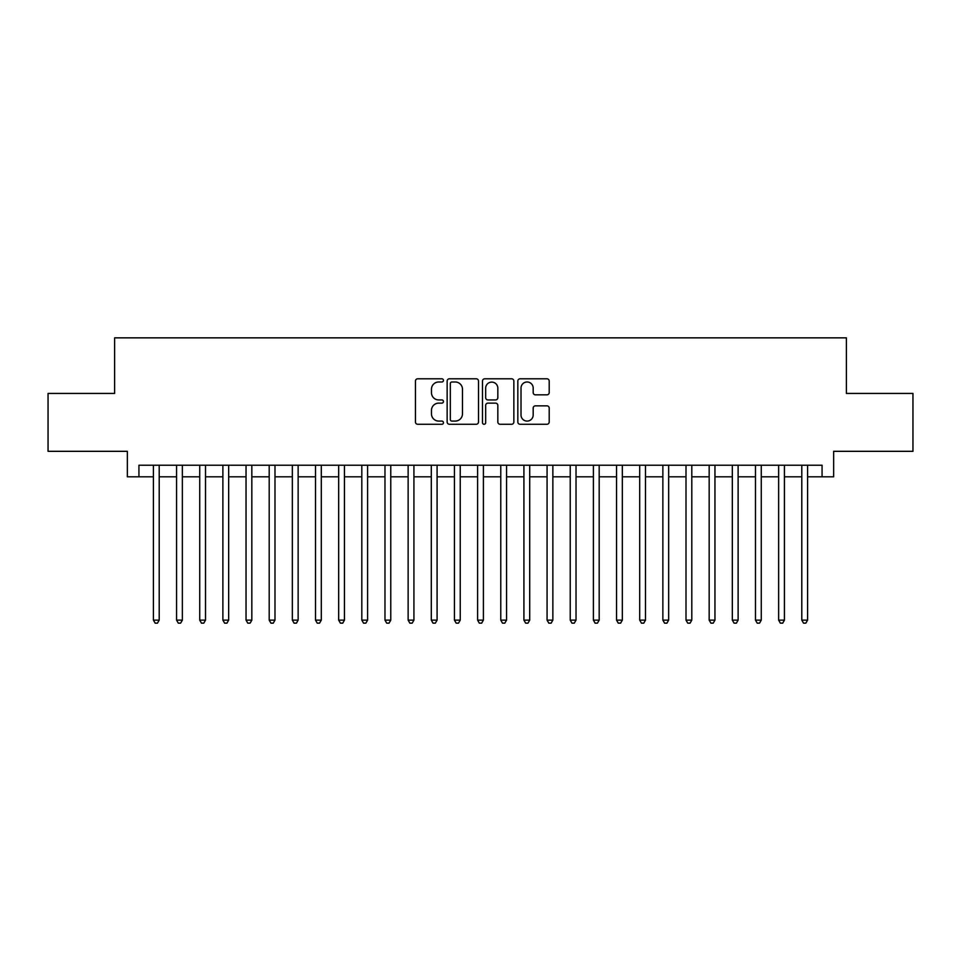 <?xml version="1.0" encoding="UTF-8"?>
<svg xmlns="http://www.w3.org/2000/svg" width="961" height="961" viewBox="0 0 961 961"><rect width="100%" height="100%" fill="white"/><g stroke="black" fill="none" stroke-linecap="round" stroke-linejoin="round"><path stroke-width="1.44" d="M443.453 380.4A1.586 1.586 0 0 0 441.856 378.802L417.711 378.802A2.27 2.27 0 0 0 415.44 381.085L415.44 421.987A2.27 2.27 0 0 0 417.711 424.269L441.856 424.269A1.586 1.586 0 0 0 443.453 422.672A1.586 1.586 0 0 0 441.856 421.086L438.733 421.086A7.268 7.268 0 0 1 431.465 413.807L431.465 410.395A7.268 7.268 0 0 1 438.733 403.127L441.856 403.127A1.586 1.586 0 0 0 443.453 401.542A1.586 1.586 0 0 0 441.856 399.944L438.733 399.944A7.268 7.268 0 0 1 431.465 392.677L431.465 389.265A7.268 7.268 0 0 1 438.733 381.985L441.856 381.985A1.586 1.586 0 0 0 443.453 380.4M546.929 394.827A2.27 2.27 0 0 0 549.199 392.556L549.199 381.085A2.27 2.27 0 0 0 546.929 378.802L520.105 378.802A2.27 2.27 0 0 0 517.835 381.085L517.835 421.987A2.27 2.27 0 0 0 520.105 424.269L546.929 424.269A2.27 2.27 0 0 0 549.199 421.987L549.199 408.125A2.27 2.27 0 0 0 546.929 405.854L535.445 405.854A2.27 2.27 0 0 0 533.175 408.125L533.175 415.008A6.078 6.078 0 0 1 527.096 421.086A6.078 6.078 0 0 1 521.018 415.008L521.018 388.064A6.078 6.078 0 0 1 527.096 381.985A6.078 6.078 0 0 1 533.175 388.064L533.175 392.556A2.27 2.27 0 0 0 535.445 394.827L546.929 394.827M138.937 476.8L138.937 465.22L822.063 465.22L822.063 476.8L833.643 476.8L833.643 451.322L912.95 451.322L912.95 393.433L846.377 393.433L846.377 337.852L114.623 337.852L114.623 393.433L48.05 393.433L48.05 451.322L127.357 451.322L127.357 476.8L153.412 476.8M478.506 381.085A2.27 2.27 0 0 0 476.236 378.802L449.412 378.802A2.27 2.27 0 0 0 447.141 381.085L447.141 421.987A2.27 2.27 0 0 0 449.412 424.269L476.236 424.269A2.27 2.27 0 0 0 478.506 421.987L478.506 381.085M484.764 378.802L511.588 378.802A2.27 2.27 0 0 1 513.859 381.085L513.859 421.987A2.27 2.27 0 0 1 511.588 424.269L500.104 424.269A2.27 2.27 0 0 1 497.834 421.987L497.834 405.398A2.27 2.27 0 0 0 495.564 403.127L487.948 403.127A2.27 2.27 0 0 0 485.665 405.398L485.665 422.672A1.586 1.586 0 0 1 484.08 424.269A1.586 1.586 0 0 1 482.494 422.672L482.494 381.085A2.27 2.27 0 0 1 484.764 378.802M159.202 476.8L176.572 476.8M182.362 476.8L199.732 476.8M205.51 476.8L222.88 476.8M228.67 476.8L246.04 476.8M251.83 476.8L269.2 476.8M274.99 476.8L292.348 476.8M298.138 476.8L315.508 476.8M321.298 476.8L338.668 476.8M344.458 476.8L361.816 476.8M367.607 476.8L384.977 476.8M390.767 476.8L408.137 476.8M413.927 476.8L431.297 476.8M437.087 476.8L454.445 476.8M460.235 476.8L477.605 476.8M483.395 476.8L500.765 476.8M506.555 476.8L523.913 476.8M529.703 476.8L547.073 476.8M552.863 476.8L570.233 476.8M576.023 476.8L593.393 476.8M599.183 476.8L616.542 476.8M622.332 476.8L639.702 476.8M645.492 476.8L662.862 476.8M668.652 476.8L686.01 476.8M691.8 476.8L709.17 476.8M714.96 476.8L732.33 476.8M738.12 476.8L755.49 476.8M761.268 476.8L778.638 476.8M784.428 476.8L801.798 476.8M807.588 476.8L822.063 476.8M451.922 381.985A1.586 1.586 0 0 0 450.325 383.583L450.325 419.489A1.586 1.586 0 0 0 451.922 421.086L455.214 421.086A7.268 7.268 0 0 0 462.481 413.807L462.481 389.265A7.268 7.268 0 0 0 455.214 381.985L451.922 381.985M497.834 388.184A6.078 6.078 0 0 0 491.756 382.106A6.078 6.078 0 0 0 485.665 388.184L485.665 397.674A2.27 2.27 0 0 0 487.948 399.944L495.564 399.944A2.27 2.27 0 0 0 497.834 397.674L497.834 388.184M159.202 465.22L159.202 620.133L153.412 620.133L153.412 465.22M159.202 620.133L157.46 623.148L155.153 623.148L153.412 620.133M182.362 465.22L182.362 620.133L176.572 620.133L176.572 465.22M182.362 620.133L180.62 623.148L178.302 623.148L176.572 620.133M205.51 465.22L205.51 620.133L199.732 620.133L199.732 465.22M205.51 620.133L203.78 623.148L201.462 623.148L199.732 620.133M228.67 465.22L228.67 620.133L222.88 620.133L222.88 465.22M228.67 620.133L226.94 623.148L224.622 623.148L222.88 620.133M251.83 465.22L251.83 620.133L246.04 620.133L246.04 465.22M251.83 620.133L250.088 623.148L247.782 623.148L246.04 620.133M274.99 465.22L274.99 620.133L269.2 620.133L269.2 465.22M274.99 620.133L273.248 623.148L270.93 623.148L269.2 620.133M298.138 465.22L298.138 620.133L292.348 620.133L292.348 465.22M298.138 620.133L296.408 623.148L294.09 623.148L292.348 620.133M321.298 465.22L321.298 620.133L315.508 620.133L315.508 465.22M321.298 620.133L319.557 623.148L317.25 623.148L315.508 620.133M344.458 465.22L344.458 620.133L338.668 620.133L338.668 465.22M344.458 620.133L342.717 623.148L340.398 623.148L338.668 620.133M367.607 465.22L367.607 620.133L361.816 620.133L361.816 465.22M367.607 620.133L365.877 623.148L363.558 623.148L361.816 620.133M390.767 465.22L390.767 620.133L384.977 620.133L384.977 465.22M390.767 620.133L389.037 623.148L386.718 623.148L384.977 620.133M413.927 465.22L413.927 620.133L408.137 620.133L408.137 465.22M413.927 620.133L412.185 623.148L409.866 623.148L408.137 620.133M437.087 465.22L437.087 620.133L431.297 620.133L431.297 465.22M437.087 620.133L435.345 623.148L433.027 623.148L431.297 620.133M460.235 465.22L460.235 620.133L454.445 620.133L454.445 465.22M460.235 620.133L458.505 623.148L456.187 623.148L454.445 620.133M483.395 465.22L483.395 620.133L477.605 620.133L477.605 465.22M483.395 620.133L481.653 623.148L479.347 623.148L477.605 620.133M506.555 465.22L506.555 620.133L500.765 620.133L500.765 465.22M506.555 620.133L504.813 623.148L502.495 623.148L500.765 620.133M529.703 465.22L529.703 620.133L523.913 620.133L523.913 465.22M529.703 620.133L527.973 623.148L525.655 623.148L523.913 620.133M552.863 465.22L552.863 620.133L547.073 620.133L547.073 465.22M552.863 620.133L551.134 623.148L548.815 623.148L547.073 620.133M576.023 465.22L576.023 620.133L570.233 620.133L570.233 465.22M576.023 620.133L574.282 623.148L571.963 623.148L570.233 620.133M599.183 465.22L599.183 620.133L593.393 620.133L593.393 465.22M599.183 620.133L597.442 623.148L595.123 623.148L593.393 620.133M622.332 465.22L622.332 620.133L616.542 620.133L616.542 465.22M622.332 620.133L620.602 623.148L618.283 623.148L616.542 620.133M645.492 465.22L645.492 620.133L639.702 620.133L639.702 465.22M645.492 620.133L643.75 623.148L641.443 623.148L639.702 620.133M668.652 465.22L668.652 620.133L662.862 620.133L662.862 465.22M668.652 620.133L666.91 623.148L664.592 623.148L662.862 620.133M691.8 465.22L691.8 620.133L686.01 620.133L686.01 465.22M691.8 620.133L690.07 623.148L687.752 623.148L686.01 620.133M714.96 465.22L714.96 620.133L709.17 620.133L709.17 465.22M714.96 620.133L713.218 623.148L710.912 623.148L709.17 620.133M738.12 465.22L738.12 620.133L732.33 620.133L732.33 465.22M738.12 620.133L736.378 623.148L734.06 623.148L732.33 620.133M761.268 465.22L761.268 620.133L755.49 620.133L755.49 465.22M761.268 620.133L759.538 623.148L757.22 623.148L755.49 620.133M784.428 465.22L784.428 620.133L778.638 620.133L778.638 465.22M784.428 620.133L782.698 623.148L780.38 623.148L778.638 620.133M807.588 465.22L807.588 620.133L801.798 620.133L801.798 465.22M807.588 620.133L805.847 623.148L803.54 623.148L801.798 620.133"/></g></svg>

